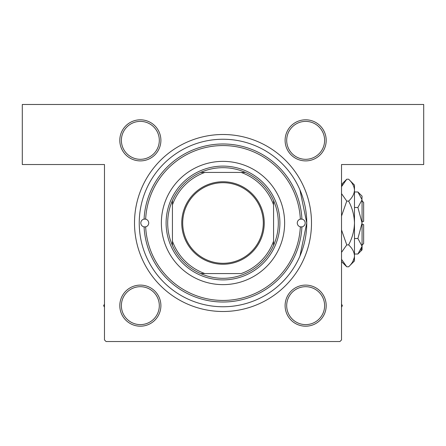<?xml version="1.0" encoding="UTF-8"?>
<svg xmlns="http://www.w3.org/2000/svg" width="446" height="446" viewBox="0 0 446 446"><rect width="100%" height="100%" fill="white"/><g stroke="black" fill="none" stroke-linecap="round" stroke-linejoin="round"><path stroke-width="0.67" d="M140.351 119.807A20.544 20.544 0 0 1 160.895 140.351A20.544 20.544 0 0 1 140.351 160.895A20.544 20.544 0 0 1 119.807 140.351A20.544 20.544 0 0 1 140.351 119.807M140.351 159.311A18.966 18.966 0 0 0 159.311 140.351A18.966 18.966 0 0 0 140.351 121.384A18.966 18.966 0 0 0 121.384 140.351A18.966 18.966 0 0 0 140.351 159.311M305.649 119.807A20.544 20.544 0 0 1 326.193 140.351A20.544 20.544 0 0 1 305.649 160.895A20.544 20.544 0 0 1 285.106 140.351A20.544 20.544 0 0 1 305.649 119.807M305.649 159.311A18.966 18.966 0 0 0 324.616 140.351A18.966 18.966 0 0 0 305.649 121.384A18.966 18.966 0 0 0 286.689 140.351A18.966 18.966 0 0 0 305.649 159.311M305.649 285.106A20.544 20.544 0 0 1 326.193 305.649A20.544 20.544 0 0 1 305.649 326.193A20.544 20.544 0 0 1 285.106 305.649A20.544 20.544 0 0 1 305.649 285.106M305.649 324.616A18.966 18.966 0 0 0 324.616 305.649A18.966 18.966 0 0 0 305.649 286.689A18.966 18.966 0 0 0 286.689 305.649A18.966 18.966 0 0 0 305.649 324.616M140.351 285.106A20.544 20.544 0 0 1 160.895 305.649A20.544 20.544 0 0 1 140.351 326.193A20.544 20.544 0 0 1 119.807 305.649A20.544 20.544 0 0 1 140.351 285.106M140.351 324.616A18.966 18.966 0 0 0 159.311 305.649A18.966 18.966 0 0 0 140.351 286.689A18.966 18.966 0 0 0 121.384 305.649A18.966 18.966 0 0 0 140.351 324.616M223 134.502A88.498 88.498 0 0 1 311.498 223A88.498 88.498 0 0 1 223 311.498A88.498 88.498 0 0 1 134.502 223A88.498 88.498 0 0 1 223 134.502L222.716 134.502M299.935 189.89L306.759 222.967L299.935 256.11M22.3 104.475L423.7 104.475L423.7 164.529L341.524 164.529L341.524 339.941L339.941 341.524L106.059 341.524L104.475 339.941L104.475 164.529L22.3 164.529L22.3 104.475M227.014 134.592L224.695 134.519M224.667 134.519L223.853 134.508M232.929 135.06L232.617 135.026M134.592 218.986L134.519 221.305M134.519 221.333L134.508 222.147M135.06 213.071L135.026 213.383M145.658 226.852A3.953 3.953 0 0 0 145.658 219.148L144.08 219.109A79.014 79.014 0 0 1 223 143.986A79.014 79.014 0 0 1 301.92 219.109L300.342 219.148A77.437 77.437 0 0 0 223 145.563A77.437 77.437 0 0 0 145.658 219.148A3.953 3.953 0 0 0 140.825 223A3.953 3.953 0 0 0 144.08 226.891L145.658 226.852A3.953 3.953 0 0 1 144.08 226.891A79.014 79.014 0 0 0 223 302.014A79.014 79.014 0 0 0 301.92 226.891A3.953 3.953 0 0 0 301.92 219.109A3.953 3.953 0 0 0 297.276 223A3.953 3.953 0 0 0 300.342 226.852L301.92 226.891A3.953 3.953 0 0 1 300.342 226.852A77.437 77.437 0 0 1 223 300.437A77.437 77.437 0 0 1 145.658 226.852M161.368 223A61.632 61.632 0 0 0 223 284.632A61.632 61.632 0 0 0 284.632 223A61.632 61.632 0 0 0 223 161.368A61.632 61.632 0 0 0 161.368 223M306.759 223A83.759 83.759 0 0 0 223 139.241A83.759 83.759 0 0 0 139.241 223A83.759 83.759 0 0 0 223 306.759A83.759 83.759 0 0 0 306.759 223M104.475 304.172L103.623 305.649L104.475 307.127M341.524 307.127L342.377 305.649L341.524 304.172M264.244 223A41.244 41.244 0 0 1 223 264.244A41.244 41.244 0 0 1 181.756 223A41.244 41.244 0 0 1 223 181.756A41.244 41.244 0 0 1 264.244 223M182.704 223A40.296 40.296 0 0 0 223 263.296A40.296 40.296 0 0 0 263.296 223A40.296 40.296 0 0 0 223 182.704A40.296 40.296 0 0 0 182.704 223M278.31 223A55.31 55.31 0 0 0 273.571 200.594L273.571 204.842L273.571 200.594A55.31 55.31 0 0 0 200.594 172.429L204.842 172.429L200.594 172.429A55.31 55.31 0 0 0 172.429 245.406L172.429 241.158L172.429 245.406A55.31 55.31 0 0 0 200.594 273.571L241.158 273.571A53.732 53.732 0 0 0 273.571 241.158L273.571 204.842A53.732 53.732 0 0 0 241.158 172.429L204.842 172.429A53.732 53.732 0 0 0 172.429 204.842L172.429 241.158A53.732 53.732 0 0 0 204.842 273.571L200.594 273.571A55.31 55.31 0 0 0 273.571 245.406L273.571 241.158L273.571 245.406A55.31 55.31 0 0 0 278.31 223M166.107 223A56.893 56.893 0 0 1 223 166.107A56.893 56.893 0 0 1 279.893 223A56.893 56.893 0 0 1 223 279.893A56.893 56.893 0 0 1 166.107 223M172.429 200.594L172.429 204.842L172.429 200.594M245.406 172.429L241.158 172.429L245.406 172.429M362.068 200.873L363.646 202.456L363.646 221.422L362.068 221.422M361.979 198.665L362.068 196.134L357.909 191.981L362.068 199.736L357.909 207.49L362.068 223L357.909 238.51L362.068 246.264L357.909 254.019L354.481 254.019M357.909 238.51L354.481 238.51M360.92 250.234L361.979 247.335M357.909 191.981L354.481 191.981M357.909 207.49L354.481 207.49M342.528 184.527L341.524 186.679L346.759 179.203L348.616 179.203L354.481 185.073L354.481 260.927L348.616 266.797L346.759 266.797L341.524 259.321M348.616 179.203C352.284 182.615 354.236 186.261 354.481 190.152C354.258 193.999 352.301 197.65 348.616 201.101C352.295 207.975 354.247 215.273 354.481 223C354.247 230.744 352.29 238.041 348.616 244.899C352.284 248.305 354.236 251.957 354.481 255.848C354.258 259.689 352.301 263.341 348.616 266.797M348.616 244.899L346.759 244.899L341.524 229.946M341.524 252.375L346.759 244.899M352.847 261.473L354.358 257.359M354.481 190.152L354.358 188.641M348.616 201.101L346.759 201.101L341.524 193.631M341.524 216.048L346.759 201.101M362.068 199.736L362.068 249.866L357.909 254.019M362.068 224.578L363.646 224.578L363.646 243.544L362.068 245.127M341.524 184.438L346.759 179.203M341.524 261.562L346.759 266.797"/></g></svg>
